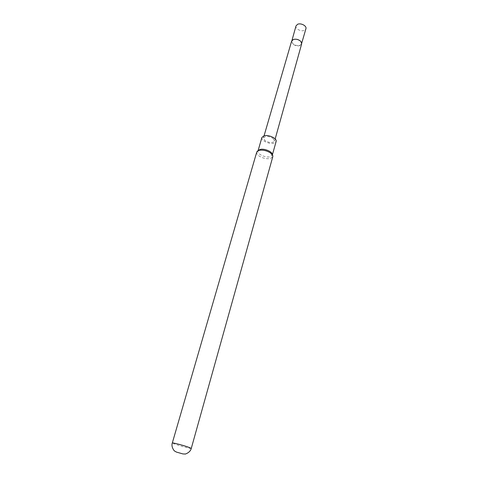 <?xml version="1.0" encoding="UTF-8"?>
<svg xmlns="http://www.w3.org/2000/svg" width="478" height="478" viewBox="0 0 478 478"><rect width="100%" height="100%" fill="white"/><g stroke="black" fill="none" stroke-linecap="round" stroke-linejoin="round"><path stroke-width="0.36" stroke-dasharray="2.39 1.79" d="M293.94 39.333L291.783 41.06C292.422 44.544 295.141 45.984 299.939 45.374L301.528 43.839L300.608 41.233M296.007 25.92C295.01 28.71 301.003 31.912 304.289 30.371L305.92 28.74M291.622 41.12L292.859 44.084C295.129 45.798 297.513 46.294 299.999 45.571L301.636 43.976M273.069 138.411L274.575 141.076C272.669 143.185 269.473 143.03 264.991 140.616L263.45 137.909C265.368 135.806 268.576 135.973 273.069 138.411M261.914 137.455C260.737 140.466 269.461 144.589 273.96 143.185L276.123 141.5M258.401 150.337L257.977 151.054C256.823 153.964 265.637 158.063 270.142 156.742L272.305 155.135L272.317 154.298M256.722 152.135C256.447 153.342 257.206 154.603 258.998 155.924C262.745 158.266 266.539 159.132 270.375 158.511L272.795 156.712M191.278 448.394C191.439 448.926 181.526 446.404 175.85 444.474L172.307 442.992M301.528 43.839L301.702 43.241M275.167 138.955L274.575 141.076M272.436 154.657L272.305 155.135M272.639 155.266L272.813 155.786M257.618 150.988L257.194 151.341M258.114 150.576L257.977 151.054M264.065 135.794L263.45 137.909M291.783 41.06L291.95 40.463"/><path stroke-width="0.72" d="M300.608 41.233C298.69 39.537 296.462 38.903 293.94 39.333M301.702 43.241L305.92 28.74C306.972 25.967 300.895 22.693 297.603 24.288L296.007 25.92L291.95 40.463M275.167 138.955L301.636 43.976L301.056 41.735L300.423 41.06C298.17 39.333 295.792 38.82 293.289 39.525L291.622 41.12L264.065 135.794M272.436 154.657L276.123 141.5C277.318 138.512 268.463 134.33 263.993 135.812L261.914 137.455L258.114 150.576M272.639 155.266L272.317 154.298C271.946 151.407 263.993 148.27 260.05 149.477L257.618 150.988M191.278 448.394L272.795 156.712L272.813 155.786L270.59 152.996C266.772 150.588 262.924 149.71 259.04 150.379L257.194 151.341L256.722 152.135L172.307 442.992C172.068 442.443 182.154 445 187.848 446.948L191.278 448.394C190.369 452.78 184.323 454.524 185.052 453.998L182.984 453.945L176.424 452.08L182.984 453.945M172.307 442.992C170.76 447.193 174.984 451.859 174.637 451.029L176.424 452.08"/></g></svg>
